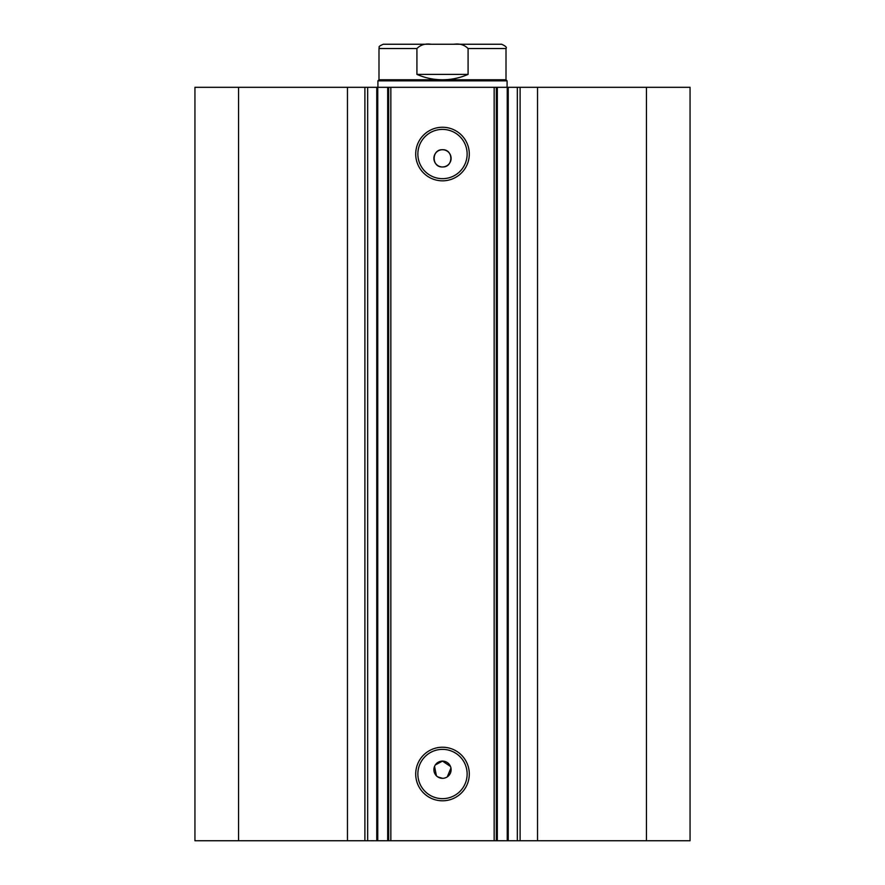 <?xml version="1.0" encoding="UTF-8"?>
<svg xmlns="http://www.w3.org/2000/svg" width="885" height="885" viewBox="0 0 885 885"><rect width="100%" height="100%" fill="white"/><g stroke="black" fill="none" stroke-linecap="round" stroke-linejoin="round"><path stroke-width="1.33" d="M378.99 79.772L506.01 79.772L507.083 80.845L377.917 80.845L378.99 79.772L378.99 48.553C380.218 47.182 376.556 47.082 383.305 44.25L431.26 44.25C425.342 43.376 420.563 44.814 416.912 48.553L378.99 48.553M506.01 79.772L506.01 48.553L468.088 48.553L468.088 74.384C459.934 77.957 451.405 79.75 442.5 79.772C433.595 79.75 425.065 77.957 416.912 74.384L416.912 48.553M468.088 48.553C464.415 44.814 459.636 43.376 453.74 44.25L431.26 44.25M468.088 74.384L416.912 74.384M453.74 44.25L501.695 44.25C505.667 46.075 507.105 47.502 506.01 48.553M494.162 840.75L494.162 87.305L508.233 87.305L508.233 840.75L387.685 840.75L387.685 87.305L377.762 87.305L377.762 840.75L387.685 840.75M508.233 87.305L517.338 87.305L517.338 840.75L508.233 840.75M376.922 87.305L347.462 87.305L347.462 840.75L376.922 840.75M442.5 800.803A26.793 26.793 0 0 1 415.707 774.021A26.793 26.793 0 0 1 442.5 747.228A26.793 26.793 0 0 1 469.293 774.021A26.793 26.793 0 0 1 442.5 800.803M442.5 749.374A24.636 24.636 0 0 0 417.864 774.021A24.636 24.636 0 0 0 442.5 798.657A24.636 24.636 0 0 0 467.136 774.021A24.636 24.636 0 0 0 442.5 749.374M442.5 180.828A26.793 26.793 0 0 1 415.707 154.034A26.793 26.793 0 0 1 442.5 127.252A26.793 26.793 0 0 1 469.293 154.034A26.793 26.793 0 0 1 442.5 180.828M442.5 129.398A24.636 24.636 0 0 0 417.864 154.034A24.636 24.636 0 0 0 442.5 178.67A24.636 24.636 0 0 0 467.136 154.034A24.636 24.636 0 0 0 442.5 129.398M450.454 766.421L442.5 761.1A8.607 8.607 0 0 0 433.893 769.707A8.607 8.607 0 0 0 442.5 778.324A8.607 8.607 0 0 0 451.107 769.707A8.607 8.607 0 0 0 442.5 761.1L435.343 764.928M434.546 766.41L436.405 775.791M437.71 776.864L442.5 778.324M442.5 149.731A8.607 8.607 0 0 0 433.893 158.349A8.607 8.607 0 0 0 442.5 166.955C453.607 167.486 453.607 149.2 442.5 149.731C431.404 149.2 431.371 167.475 442.5 166.955A8.607 8.607 0 0 0 451.107 158.349A8.607 8.607 0 0 0 442.5 149.731M377.762 840.75L376.767 840.75L376.767 87.305L377.762 87.305M347.462 840.75L194.943 840.75L194.943 87.305L347.462 87.305M517.338 87.305L690.057 87.305L690.057 840.75L517.338 840.75M387.685 87.305L390.838 87.305L390.838 840.75M494.162 87.305L390.838 87.305M238.552 840.75L238.552 87.305M646.448 87.305L646.448 840.75M447.279 776.875L450.941 768.025M496.319 87.305L496.319 840.75M388.681 840.75L388.681 87.305M367.662 87.305L367.662 840.75M537.538 87.305L537.538 840.75M364.885 87.305L364.885 840.75M507.238 840.75L507.238 87.305M497.315 87.305L497.315 840.75M520.115 87.305L520.115 840.75M377.917 87.305L377.917 80.845M507.083 87.305L507.083 80.845"/></g></svg>
